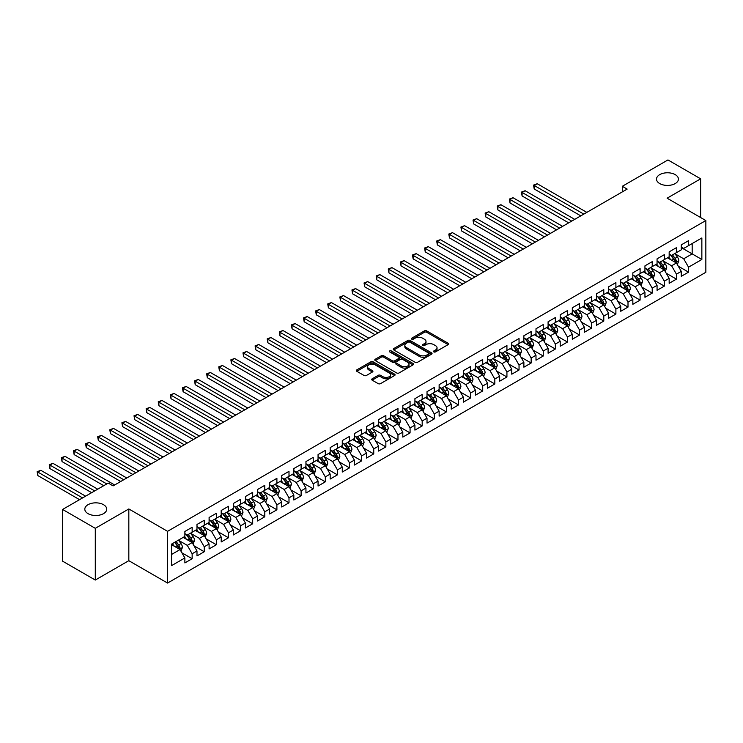 <?xml version="1.0" encoding="UTF-8"?>
<svg xmlns="http://www.w3.org/2000/svg" width="743" height="743" viewBox="0 0 743 743"><rect width="100%" height="100%" fill="white"/><g stroke="black" fill="none" stroke-linecap="round" stroke-linejoin="round"><path stroke-width="1.11" d="M433.838 351.913A1.18 0.678 0 0 0 435.5 351.913L448.131 344.622A1.681 0.966 0 0 0 448.623 343.935A1.681 0.966 0 0 0 448.131 343.247L426.733 330.904A1.681 0.966 0 0 0 424.355 330.904L411.733 338.195A1.18 0.678 0 0 0 411.39 338.669A1.18 0.678 0 0 0 411.733 339.152A1.18 0.678 0 0 0 413.396 339.152L415.031 338.204A5.377 3.102 0 0 1 422.637 338.204L424.42 339.235A5.377 3.102 0 0 1 425.999 341.436A5.377 3.102 0 0 1 424.42 343.628L422.786 344.576A1.18 0.678 0 0 0 422.442 345.049A1.18 0.678 0 0 0 422.786 345.532A1.18 0.678 0 0 0 424.448 345.532L426.083 344.585A5.377 3.102 0 0 1 433.689 344.585L435.472 345.616A5.377 3.102 0 0 1 437.042 347.817A5.377 3.102 0 0 1 435.472 350.009L433.838 350.956A1.18 0.678 0 0 0 433.494 351.43A1.18 0.678 0 0 0 433.838 351.913L433.838 350.956M103.518 504.692A10.959 6.325 0 0 0 91.575 503.327A10.959 6.325 0 0 0 84.813 509.169A10.959 6.325 0 0 0 88.027 513.645A10.959 6.325 0 0 0 99.971 515.01A10.959 6.325 0 0 0 106.732 509.169A10.959 6.325 0 0 0 103.518 504.692M675.22 174.624A10.959 6.325 0 0 0 663.276 173.258A10.959 6.325 0 0 0 656.515 179.1A10.959 6.325 0 0 0 659.719 183.577A10.959 6.325 0 0 0 671.663 184.942A10.959 6.325 0 0 0 678.424 179.1A10.959 6.325 0 0 0 675.22 174.624M372.187 378.791A1.681 0.966 0 0 0 371.695 379.478A1.681 0.966 0 0 0 372.187 380.165L378.187 383.629A1.681 0.966 0 0 0 380.565 383.629L394.589 375.531A1.681 0.966 0 0 0 395.081 374.844A1.681 0.966 0 0 0 394.589 374.156L373.2 361.813A1.681 0.966 0 0 0 370.822 361.813L356.798 369.903A1.681 0.966 0 0 0 356.306 370.59A1.681 0.966 0 0 0 356.798 371.277L364.051 375.466A1.681 0.966 0 0 0 366.429 375.466L372.429 372.002A1.681 0.966 0 0 0 372.921 371.314A1.681 0.966 0 0 0 372.429 370.627L368.834 368.556A4.495 2.591 0 0 1 367.516 366.717A4.495 2.591 0 0 1 370.293 364.321A4.495 2.591 0 0 1 375.187 364.878L389.276 373.014A4.495 2.591 0 0 1 390.586 374.844A4.495 2.591 0 0 1 387.818 377.249A4.495 2.591 0 0 1 382.914 376.682L380.565 375.326A1.681 0.966 0 0 0 378.187 375.326L372.187 378.791L372.187 380.165L378.187 376.729L378.187 375.326M95.29 528.319L95.29 580.051L128.827 560.686L128.827 508.955L95.29 528.319L62.598 509.447L108.246 483.099L113.085 485.894L627.157 189.093L622.309 186.298L622.309 191.889M128.827 508.955L167.565 531.329L705.85 220.55L705.85 272.282L167.565 583.051L167.565 531.329M700.64 217.541L700.64 178.822L667.112 198.186L705.85 220.55M700.64 178.822L667.957 159.949L622.309 186.298M415.151 362.287A1.681 0.966 0 0 0 417.529 362.287L431.553 354.197A1.681 0.966 0 0 0 432.045 353.51A1.681 0.966 0 0 0 431.553 352.823L410.155 340.47A1.681 0.966 0 0 0 407.786 340.47L393.762 348.569A1.681 0.966 0 0 0 393.27 349.256A1.681 0.966 0 0 0 393.762 349.944L415.151 362.287M390.131 352.163A1.18 0.678 0 0 1 391.32 352.331L413.052 364.878L399.047 372.958A1.681 0.966 0 0 1 396.669 372.958L375.28 360.606L375.28 359.24A1.681 0.966 0 0 0 374.788 359.928A1.681 0.966 0 0 0 375.28 360.606M375.28 359.24L381.28 355.776A1.681 0.966 0 0 1 383.657 355.776L392.332 360.782A1.681 0.966 0 0 0 394.709 360.782L398.694 358.479A1.681 0.966 0 0 0 399.186 357.801A1.681 0.966 0 0 0 398.694 357.114L389.657 351.894A1.18 0.678 0 0 1 389.313 351.411A1.18 0.678 0 0 1 390.038 350.789A1.18 0.678 0 0 1 391.32 350.937L413.071 363.494A1.681 0.966 0 0 1 413.563 364.181A1.681 0.966 0 0 1 413.071 364.859L413.071 363.494M681.275 247.605L692.17 253.892L692.17 243.546L701.856 237.955L688.538 245.645L688.538 240.686L681.275 244.874L681.275 249.843L676.427 252.639L676.427 247.67L669.164 251.868L669.164 256.827L664.326 259.623L664.326 254.663L657.063 258.852L657.063 263.821L652.215 266.616L652.215 261.657L644.952 265.845L644.952 270.805L640.104 273.61L640.104 268.641L632.841 272.839L632.841 277.798L628.002 280.594L628.002 275.634L620.739 279.823L620.739 284.792L615.891 287.587L615.891 282.619L608.628 286.817L608.628 291.776L603.79 294.572L603.79 289.612L596.527 293.81L596.527 298.77L591.679 301.565L591.679 296.606L584.416 300.794L584.416 305.763L579.577 308.559L579.577 303.59L572.305 307.788L572.305 312.747L567.466 315.543L567.466 310.583L560.203 314.772L560.203 319.741L555.355 322.536L555.355 317.567L548.093 321.765L548.093 326.725L543.254 329.52L543.254 324.561L535.991 328.759L535.991 333.718L531.143 336.514L531.143 331.554L523.88 335.743L523.88 340.712L519.041 343.507L519.041 338.539L511.769 342.737L511.769 347.696L506.93 350.492L506.93 345.532L499.667 349.73L499.667 354.69L494.819 357.485L494.819 352.526L487.557 356.714L487.557 361.683L482.718 364.479L482.718 359.51L475.455 363.708L475.455 368.667L470.607 371.463L470.607 366.503L463.344 370.692L463.344 375.661L458.505 378.456L458.505 373.488L451.233 377.685L451.233 382.645L446.394 385.441L446.394 380.481L439.132 384.679L439.132 389.638L434.284 392.434L434.284 387.474L427.021 391.663L427.021 396.632L422.182 399.428L422.182 394.459L414.919 398.657L414.919 403.616L410.071 406.412L410.071 401.452L402.808 405.65L402.808 410.61L397.969 413.405L397.969 408.446L390.697 412.634L390.697 417.603L385.858 420.399L385.858 415.43L378.596 419.628L378.596 424.587L373.748 427.383L373.748 422.423L366.485 426.612L366.485 431.581L361.646 434.376L361.646 429.408L354.383 433.606L354.383 438.565L349.535 441.361L349.535 436.401L342.272 440.599L342.272 445.559L337.433 448.354L337.433 443.395L330.171 447.583L330.171 452.552L325.323 455.348L325.323 450.379L318.06 454.577L318.06 459.536L313.221 462.332L313.221 457.372L305.949 461.57L305.949 466.53L301.11 469.325L301.11 464.366L293.847 468.554L293.847 473.523L288.999 476.319L288.999 471.35L281.736 475.548L281.736 480.507L276.898 483.303L276.898 478.343L269.635 482.532L269.635 487.501L264.787 490.296L264.787 485.328L257.524 489.526L257.524 494.485L252.685 497.281L252.685 492.321L245.413 496.519L245.413 501.479L240.574 504.274L240.574 499.315L233.311 503.503L233.311 508.472L228.463 511.268L228.463 506.299L221.2 510.497L221.2 515.456L216.362 518.252L216.362 513.292L209.099 517.481L209.099 522.45L204.251 525.245L204.251 520.286L196.988 524.474L196.988 529.434L192.149 532.239L192.149 527.27L184.877 531.468L184.877 536.427L171.559 544.117L171.559 565.646L184.877 557.956L180.038 549.569L171.559 544.675M701.856 237.955L701.856 259.483L688.538 267.174L683.69 258.787L674.913 253.716M678.303 266.235L688.538 272.142L688.538 267.174M688.538 272.142L681.275 276.331L681.275 271.371L676.427 274.167L671.588 265.78L662.812 260.709M666.202 273.22L676.427 279.127L676.427 274.167M676.427 279.127L669.164 283.324L669.164 278.356L664.326 281.151L659.478 272.765L650.701 267.703M654.091 280.213L664.326 286.12L664.326 281.151M664.326 286.12L657.063 290.309L657.063 285.349L652.215 288.145L647.376 279.758L638.599 274.687M641.989 287.197L652.215 293.104L652.215 288.145M652.215 293.104L644.952 297.302L644.952 292.343L640.104 295.138L635.265 286.742L626.488 281.681M629.878 294.191L640.104 300.098L640.104 295.138M640.104 300.098L632.841 304.296L632.841 299.327L628.002 302.122L623.154 293.736L614.377 288.665M617.767 301.184L628.002 307.091L628.002 302.122M628.002 307.091L620.739 311.28L620.739 306.32L615.891 309.116L611.052 300.729L602.276 295.658M605.666 308.169L615.891 314.075L615.891 309.116M615.891 314.075L608.628 318.273L608.628 313.305L603.79 316.1L598.942 307.713L590.165 302.652M593.555 315.162L603.79 321.069L603.79 316.1M603.79 321.069L596.527 325.258L596.527 320.298L591.679 323.094L586.84 314.707L578.063 309.636M581.453 322.156L591.679 328.053L591.679 323.094M591.679 328.053L584.416 332.251L584.416 327.291L579.577 330.087L574.729 321.7L565.952 316.629M569.342 329.14L579.577 335.047L579.577 330.087M579.577 335.047L572.305 339.245L572.305 334.276L567.466 337.071L562.627 328.685L553.841 323.623M557.231 336.133L567.466 342.04L567.466 337.071M567.466 342.04L560.203 346.229L560.203 341.269L555.355 344.065L550.517 335.678L541.74 330.607M545.13 343.117L555.355 349.024L555.355 344.065M555.355 349.024L548.093 353.222L548.093 348.263L543.254 351.058L538.406 342.662L529.629 337.601M533.019 350.111L543.254 356.018L543.254 351.058M543.254 356.018L535.991 360.216L535.991 355.247L531.143 358.042L526.304 349.656L517.527 344.585M520.917 357.104L531.143 363.011L531.143 358.042M531.143 363.011L523.88 367.2L523.88 362.24L519.041 365.036L514.193 356.649L505.416 351.578M508.806 364.089L519.041 369.995L519.041 365.036M519.041 369.995L511.769 374.193L511.769 369.225L506.93 372.02L502.092 363.633L493.306 358.572M496.695 371.082L506.93 376.989L506.93 372.02M506.93 376.989L499.667 381.178L499.667 376.218L494.819 379.014L489.981 370.627L481.204 365.556M484.594 378.066L494.819 383.973L494.819 379.014M494.819 383.973L487.557 388.171L487.557 383.212L482.718 386.007L477.87 377.62L469.093 372.549M472.483 385.06L482.718 390.967L482.718 386.007M482.718 390.967L475.455 395.165L475.455 390.196L470.607 392.991L465.768 384.605L456.991 379.543M460.381 392.053L470.607 397.96L470.607 392.991M470.607 397.96L463.344 402.149L463.344 397.189L458.505 399.985L453.657 391.598L444.881 386.527M448.27 399.037L458.505 404.944L458.505 399.985M458.505 404.944L451.233 409.142L451.233 404.183L446.394 406.978L441.556 398.582L432.77 393.521M436.16 406.031L446.394 411.938L446.394 406.978M446.394 411.938L439.132 416.136L439.132 411.167L434.284 413.962L429.445 405.576L420.668 400.505M424.058 413.024L434.284 418.931L434.284 413.962M434.284 418.931L427.021 423.12L427.021 418.16L422.182 420.956L417.334 412.569L408.557 407.498M411.947 420.009L422.182 425.915L422.182 420.956M422.182 425.915L414.919 430.113L414.919 425.145L410.071 427.94L405.232 419.554L396.456 414.492M399.845 427.002L410.071 432.909L410.071 427.94M410.071 432.909L402.808 437.098L402.808 432.138L397.969 434.934L393.121 426.547L384.345 421.476M387.735 433.986L397.969 439.893L397.969 434.934M397.969 439.893L390.697 444.091L390.697 439.132L385.858 441.927L381.02 433.541L372.243 428.47M375.633 440.98L385.858 446.887L385.858 441.927M385.858 446.887L378.596 451.085L378.596 446.116L373.748 448.911L368.909 440.525L360.132 435.454M363.522 447.973L373.748 453.88L373.748 448.911M373.748 453.88L366.485 458.069L366.485 453.109L361.646 455.905L356.798 447.518L348.021 442.447M351.411 454.957L361.646 460.864L361.646 455.905M361.646 460.864L354.383 465.062L354.383 460.103L349.535 462.898L344.696 454.502L335.92 449.441M339.31 461.951L349.535 467.858L349.535 462.898M349.535 467.858L342.272 472.046L342.272 467.087L337.433 469.882L332.585 461.496L323.809 456.425M327.199 468.944L337.433 474.851L337.433 469.882M337.433 474.851L330.171 479.04L330.171 474.08L325.323 476.876L320.484 468.489L311.707 463.418M315.097 475.929L325.323 481.835L325.323 476.876M325.323 481.835L318.06 486.033L318.06 481.065L313.221 483.86L308.373 475.474L299.596 470.412M302.986 482.922L313.221 488.829L313.221 483.86M313.221 488.829L305.949 493.018L305.949 488.058L301.11 490.854L296.262 482.467L287.485 477.396M290.875 489.906L301.11 495.813L301.11 490.854M301.11 495.813L293.847 500.011L293.847 495.052L288.999 497.847L284.16 489.461L275.384 484.39M278.774 496.9L288.999 502.807L288.999 497.847M288.999 502.807L281.736 507.005L281.736 502.036L276.898 504.831L272.049 496.445L263.273 491.374M266.663 503.893L276.898 509.8L276.898 504.831M276.898 509.8L269.635 513.989L269.635 509.029L264.787 511.825L259.948 503.438L251.171 498.367M254.561 510.878L264.787 516.784L264.787 511.825M264.787 516.784L257.524 520.982L257.524 516.014L252.685 518.818L247.837 510.422L239.06 505.361M242.45 517.871L252.685 523.778L252.685 518.818M252.685 523.778L245.413 527.967L245.413 523.007L240.574 525.803L235.735 517.416L226.949 512.345M230.339 524.864L240.574 530.771L240.574 525.803M240.574 530.771L233.311 534.96L233.311 530L228.463 532.796L223.624 524.409L214.848 519.338M218.238 531.849L228.463 537.756L228.463 532.796M228.463 537.756L221.2 541.953L221.2 536.985L216.362 539.78L211.514 531.394L202.737 526.332M206.127 538.842L216.362 544.749L216.362 539.78M216.362 544.749L209.099 548.938L209.099 543.978L204.251 546.774L199.412 538.387L190.635 533.316M194.025 545.826L204.251 551.733L204.251 546.774M204.251 551.733L196.988 555.931L196.988 550.972L192.149 553.767L187.301 545.371L178.524 540.31M181.914 552.82L192.149 558.727L192.149 553.767M192.149 558.727L184.877 562.925L184.877 557.956M184.877 533.632L187.301 535.034L192.149 532.239M171.559 554.464L180.038 549.569M196.988 526.638L199.412 528.041L204.251 525.245M187.301 545.371L192.149 542.576L183.187 537.403M196.988 550.972L192.149 542.576M209.099 519.654L211.514 521.047L216.362 518.252M199.412 538.387L204.251 535.592L195.288 530.418M209.099 543.978L204.251 535.592M221.2 512.661L223.624 514.063L228.463 511.268M211.514 531.394L216.362 528.598L207.399 523.425M221.2 536.985L216.362 528.598M233.311 505.677L235.735 507.07L240.574 504.274M223.624 524.409L228.463 521.614L219.51 516.441M233.311 530L228.463 521.614M245.413 498.683L247.837 500.076L252.685 497.281M235.735 517.416L240.574 514.62L231.612 509.447M245.413 523.007L240.574 514.62M257.524 491.69L259.948 493.092L264.787 490.296M247.837 510.422L252.685 507.627L243.723 502.454M257.524 516.014L252.685 507.627M269.635 484.705L272.049 486.098L276.898 483.303M259.948 503.438L264.787 500.643L255.824 495.47M269.635 509.029L264.787 500.643M281.736 477.712L284.16 479.114L288.999 476.319M272.049 496.445L276.898 493.649L267.935 488.476M281.736 502.036L276.898 493.649M293.847 470.718L296.262 472.121L301.11 469.325M284.16 489.461L288.999 486.656L280.046 481.492M293.847 495.052L288.999 486.656M305.949 463.734L308.373 465.127L313.221 462.332M296.262 482.467L301.11 479.672L292.148 474.498M305.949 488.058L301.11 479.672M318.06 456.741L320.484 458.143L325.323 455.348M308.373 475.474L313.221 472.678L304.259 467.505M318.06 481.065L313.221 472.678M330.171 449.756L332.585 451.15L337.433 448.354M320.484 468.489L325.323 465.694L316.36 460.521M330.171 474.08L325.323 465.694M342.272 442.763L344.696 444.156L349.535 441.361M332.585 461.496L337.433 458.7L328.471 453.527M342.272 467.087L337.433 458.7M354.383 435.769L356.798 437.172L361.646 434.376M344.696 454.502L349.535 451.707L340.582 446.534M354.383 460.103L349.535 451.707M366.485 428.785L368.909 430.178L373.748 427.383M356.798 447.518L361.646 444.723L352.684 439.55M366.485 453.109L361.646 444.723M378.596 421.792L381.02 423.194L385.858 420.399M368.909 440.525L373.748 437.729L364.794 432.556M378.596 446.116L373.748 437.729M390.697 414.798L393.121 416.201L397.969 413.405M381.02 433.541L385.858 430.736L376.896 425.572M390.697 439.132L385.858 430.736M402.808 407.814L405.232 409.207L410.071 406.412M393.121 426.547L397.969 423.751L389.007 418.578M402.808 432.138L397.969 423.751M414.919 400.821L417.334 402.223L422.182 399.428M405.232 419.554L410.071 416.758L401.118 411.585M414.919 425.145L410.071 416.758M427.021 393.836L429.445 395.23L434.284 392.434M417.334 412.569L422.182 409.774L413.219 404.601M427.021 418.16L422.182 409.774M439.132 386.843L441.556 388.245L446.394 385.441M429.445 405.576L434.284 402.78L425.33 397.607M439.132 411.167L434.284 402.78M451.233 379.849L453.657 381.252L458.505 378.456M441.556 398.582L446.394 395.787L437.432 390.614M451.233 404.183L446.394 395.787M463.344 372.865L465.768 374.258L470.607 371.463M453.657 391.598L458.505 388.803L449.543 383.629M463.344 397.189L458.505 388.803M475.455 365.872L477.87 367.274L482.718 364.479M465.768 384.605L470.607 381.809L461.654 376.636M475.455 390.196L470.607 381.809M487.557 358.888L489.981 360.281L494.819 357.485M477.87 377.62L482.718 374.825L473.755 369.652M487.557 383.212L482.718 374.825M499.667 351.894L502.092 353.287L506.93 350.492M489.981 370.627L494.819 367.831L485.866 362.658M499.667 376.218L494.819 367.831M511.769 344.901L514.193 346.303L519.041 343.507M502.092 363.633L506.93 360.838L497.968 355.665M511.769 369.225L506.93 360.838M523.88 337.916L526.304 339.31L531.143 336.514M514.193 356.649L519.041 353.854L510.079 348.681M523.88 362.24L519.041 353.854M535.991 330.923L538.406 332.325L543.254 329.52M526.304 349.656L531.143 346.86L522.18 341.687M535.991 355.247L531.143 346.86M548.093 323.929L550.517 325.332L555.355 322.536M538.406 342.662L543.254 339.867L534.291 334.694M548.093 348.263L543.254 339.867M560.203 316.945L562.627 318.338L567.466 315.543M550.517 335.678L555.355 332.883L546.402 327.709M560.203 341.269L555.355 332.883M572.305 309.952L574.729 311.354L579.577 308.559M562.627 328.685L567.466 325.889L558.504 320.716M572.305 334.276L567.466 325.889M584.416 302.968L586.84 304.361L591.679 301.565M574.729 321.7L579.577 318.905L570.615 313.732M584.416 327.291L579.577 318.905M596.527 295.974L598.942 297.367L603.79 294.572M586.84 314.707L591.679 311.911L582.716 306.738M596.527 320.298L591.679 311.911M608.628 288.981L611.052 290.383L615.891 287.587M598.942 307.713L603.79 304.918L594.827 299.745M608.628 313.305L603.79 304.918M620.739 281.996L623.154 283.389L628.002 280.594M611.052 300.729L615.891 297.934L606.938 292.761M620.739 306.32L615.891 297.934M632.841 275.003L635.265 276.405L640.104 273.61M623.154 293.736L628.002 290.94L619.04 285.767M632.841 299.327L628.002 290.94M644.952 268.009L647.376 269.412L652.215 266.616M635.265 286.742L640.104 283.947L631.151 278.774M644.952 292.343L640.104 283.947M657.063 261.025L659.478 262.418L664.326 259.623M647.376 279.758L652.215 276.963L643.252 271.789M657.063 285.349L652.215 276.963M669.164 254.032L671.588 255.434L676.427 252.639M659.478 272.765L664.326 269.969L655.363 264.796M669.164 278.356L664.326 269.969M681.275 247.047L683.69 248.441L688.538 245.645M671.588 265.78L676.427 262.985L667.474 257.812M681.275 271.371L676.427 262.985M62.598 509.447L62.598 561.169L95.29 580.051M128.827 560.686L167.565 583.051M683.69 258.787L692.17 253.892L701.856 259.483M434.311 352.08L435.472 351.411A5.377 3.102 0 0 0 437.042 349.21L437.042 347.817M425.999 341.436L425.999 342.829A5.377 3.102 0 0 1 424.42 345.031L423.259 345.699M448.103 344.641L426.733 332.297A1.681 0.966 0 0 0 424.355 332.297L412.207 339.319M431.525 354.207L410.155 341.873A1.681 0.966 0 0 0 407.786 341.873L393.781 349.953M428.581 353.993A1.18 0.678 0 0 0 428.925 353.51A1.18 0.678 0 0 0 428.581 353.027L409.802 342.189A1.18 0.678 0 0 0 408.139 342.189L406.412 343.182A5.377 3.102 0 0 0 404.842 345.374A5.377 3.102 0 0 0 406.412 347.575L419.247 354.987A5.377 3.102 0 0 0 426.853 354.987L428.581 353.993L428.581 355.386A1.18 0.678 0 0 0 428.925 354.903L428.925 353.51M404.842 345.374L404.842 346.777A5.377 3.102 0 0 0 406.412 348.969L406.412 347.575M428.581 355.386L426.853 356.38A5.377 3.102 0 0 1 419.247 356.38L406.412 348.969M375.299 360.624L381.28 357.169L381.28 355.776M399.186 357.801L399.186 359.194A1.681 0.966 0 0 1 398.694 359.881L394.709 362.175A1.681 0.966 0 0 1 392.332 362.175L383.657 357.169A1.681 0.966 0 0 0 381.28 357.169M401.331 365.974A4.495 2.591 0 0 0 406.235 366.54A4.495 2.591 0 0 0 409.012 364.144A4.495 2.591 0 0 0 407.693 362.305L402.734 359.445A1.681 0.966 0 0 0 400.356 359.445L396.372 361.739A1.681 0.966 0 0 0 395.88 362.426A1.681 0.966 0 0 0 396.372 363.113L401.331 365.974L401.331 367.376A4.495 2.591 0 0 0 406.235 367.943A4.495 2.591 0 0 0 409.012 365.537L409.012 364.144M395.88 362.426L395.88 363.829A1.681 0.966 0 0 0 396.372 364.516L396.372 363.113M401.331 367.376L396.372 364.516M390.586 374.844L390.586 376.246A4.495 2.591 0 0 1 387.818 378.642A4.495 2.591 0 0 1 382.914 378.076L380.565 376.729A1.681 0.966 0 0 0 378.187 376.729M367.516 366.717L367.516 368.11A4.495 2.591 0 0 0 368.834 369.949L368.834 368.556M372.401 372.011L368.834 369.949M394.589 374.156L394.589 375.531L373.2 363.206A1.681 0.966 0 0 0 370.822 363.206L356.826 371.296M677.328 264.536L678.823 260.867A4.542 2.619 -120 0 0 677.375 257.004L674.802 253.577M670.706 259.678L668.756 257.069M586.84 212.377L537.235 183.735L534.208 185.481L534.208 188.982L580.785 215.869M670.242 254.654L673.622 259.177A4.542 2.619 60 0 1 674.923 261.898L676.381 261.062A4.542 2.619 -120 0 0 675.081 258.332L672.508 254.905M671.04 255.118L674.217 259.353A2.313 1.337 60 0 1 674.635 260.059L676.381 261.062M534.208 188.982L533.539 185.1L583.812 214.123M533.539 185.1L537.235 183.735M665.217 271.52L666.722 267.861A4.542 2.619 -120 0 0 665.273 263.997L662.7 260.561M658.604 266.663L656.645 264.053M574.729 219.361L525.125 190.728L522.097 192.474L522.097 195.966L568.674 222.854M658.131 261.647L661.521 266.161A4.542 2.619 60 0 1 662.821 268.892L664.27 268.056A4.542 2.619 -120 0 0 662.97 265.325L660.397 261.889M658.93 262.103L662.106 266.347A2.313 1.337 60 0 1 662.524 267.043L664.27 268.056M522.097 195.966L521.437 192.084L571.701 221.108M521.437 192.084L525.125 190.728M653.116 278.514L654.611 274.845A4.542 2.619 -120 0 0 653.162 270.981L650.589 267.554M646.494 273.656L644.543 271.046M562.618 226.355L513.023 197.712L509.995 199.458L509.995 202.96L556.572 229.847M646.029 268.632L649.41 273.155A4.542 2.619 60 0 1 650.71 275.885L652.159 275.04A4.542 2.619 -120 0 0 650.868 272.309L648.295 268.882M646.828 269.096L650.004 273.331A2.313 1.337 60 0 1 650.422 274.037L652.159 275.04M509.995 202.96L509.326 199.078L559.6 228.101M509.326 199.078L513.023 197.712M641.005 285.507L642.509 281.838A4.542 2.619 -120 0 0 641.06 277.975L638.488 274.538M634.383 280.65L632.432 278.04M550.517 233.339L500.912 204.706L497.884 206.452L497.884 209.944L544.461 236.841M633.918 275.625L637.308 280.139A4.542 2.619 60 0 1 638.599 282.869L640.057 282.034A4.542 2.619 -120 0 0 638.757 279.303L636.184 275.867M634.717 276.08L637.893 280.325A2.313 1.337 60 0 1 638.311 281.03L640.057 282.034M497.884 209.944L497.225 206.071L547.489 235.094M497.225 206.071L500.912 204.706M628.894 292.491L630.398 288.832A4.542 2.619 -120 0 0 628.95 284.968L626.377 281.532M622.281 287.634L620.321 285.024M538.406 240.333L488.81 211.699L485.783 213.445L485.783 216.937L532.35 243.825M621.807 282.609L625.197 287.132A4.542 2.619 60 0 1 626.498 289.863L627.946 289.027A4.542 2.619 -120 0 0 626.646 286.296L624.074 282.86M622.606 283.074L625.782 287.318A2.313 1.337 60 0 1 626.21 288.015L627.946 289.027M485.783 216.937L485.114 213.055L535.378 242.079M485.114 213.055L488.81 211.699M616.792 299.485L618.287 295.816A4.542 2.619 -120 0 0 616.839 291.953L614.275 288.525M610.17 294.627L608.22 292.018M526.304 247.326L476.7 218.683L473.672 220.43L473.672 223.931L520.249 250.818M609.706 289.603L613.086 294.126A4.542 2.619 60 0 1 614.387 296.847L615.845 296.011A4.542 2.619 -120 0 0 614.545 293.281L611.972 289.854M610.505 290.067L613.681 294.302A2.313 1.337 60 0 1 614.099 295.008L615.845 296.011M473.672 223.931L473.003 220.049L523.276 249.072M473.003 220.049L476.7 218.683M604.681 306.469L606.186 302.81A4.542 2.619 -120 0 0 604.737 298.946L602.164 295.51M598.069 301.621L596.109 299.011M514.193 254.31L464.589 225.677L461.561 227.423L461.561 230.915L508.138 257.812M597.595 296.596L600.985 301.11A4.542 2.619 60 0 1 602.285 303.841L603.734 303.005A4.542 2.619 -120 0 0 602.434 300.274L599.861 296.838M598.394 297.051L601.57 301.296A2.313 1.337 60 0 1 601.988 301.992L603.734 303.005M461.561 230.915L460.901 227.042L511.165 256.056M460.901 227.042L464.589 225.677M592.58 313.462L594.075 309.803A4.542 2.619 -120 0 0 592.626 305.94L590.053 302.503M585.958 308.605L584.007 305.995M502.082 261.304L452.487 232.661L449.459 234.416L449.459 237.909L496.036 264.796M585.493 303.581L588.874 308.104A4.542 2.619 60 0 1 590.174 310.834L591.623 309.989A4.542 2.619 -120 0 0 590.332 307.268L587.759 303.831M586.292 304.045L589.468 308.289A2.313 1.337 60 0 1 589.886 308.986L591.623 309.989M449.459 237.909L448.791 234.026L499.064 263.05M448.791 234.026L452.487 232.661M580.469 320.456L581.973 316.787A4.542 2.619 -120 0 0 580.524 312.924L577.952 309.497M573.847 315.599L571.896 312.989M489.981 268.297L440.376 239.655L437.348 241.401L437.348 244.902L483.925 271.789M573.382 310.574L576.772 315.097A4.542 2.619 60 0 1 578.063 317.818L579.521 316.982A4.542 2.619 -120 0 0 578.221 314.252L575.649 310.825M574.181 311.038L577.357 315.273A2.313 1.337 60 0 1 577.775 315.979L579.521 316.982M437.348 244.902L436.689 241.02L486.953 270.043M436.689 241.02L440.376 239.655M568.358 327.44L569.862 323.781A4.542 2.619 -120 0 0 568.414 319.917L565.841 316.481M561.745 322.583L559.785 319.973M477.87 275.281L428.274 246.648L425.247 248.394L425.247 251.886L471.824 278.774M561.271 317.567L564.661 322.081A4.542 2.619 60 0 1 565.962 324.812L567.411 323.976A4.542 2.619 -120 0 0 566.11 321.245L563.538 317.809M562.07 318.023L565.247 322.267A2.313 1.337 60 0 1 565.674 322.964L567.411 323.976M425.247 251.886L424.578 248.004L474.842 277.028M424.578 248.004L428.274 246.648M556.256 334.434L557.752 330.765A4.542 2.619 -120 0 0 556.312 326.901L553.739 323.474M549.634 329.576L547.684 326.966M465.768 282.275L416.164 253.632L413.136 255.378L413.136 258.88L459.713 285.767M549.17 324.552L552.551 329.075A4.542 2.619 60 0 1 553.851 331.805L555.309 330.96A4.542 2.619 -120 0 0 554.009 328.23L551.436 324.802M549.969 325.016L553.145 329.251A2.313 1.337 60 0 1 553.563 329.957L555.309 330.96M413.136 258.88L412.467 254.998L462.74 284.021M412.467 254.998L416.164 253.632M544.145 341.418L545.65 337.759A4.542 2.619 -120 0 0 544.201 333.895L541.628 330.459M537.533 336.57L535.573 333.96M453.657 289.259L404.053 260.626L401.025 262.372L401.025 265.864L447.602 292.761M537.059 331.545L540.449 336.059A4.542 2.619 60 0 1 541.749 338.789L543.198 337.954A4.542 2.619 -120 0 0 541.898 335.223L539.325 331.787M537.858 332L541.034 336.245A2.313 1.337 60 0 1 541.452 336.95L543.198 337.954M401.025 265.864L400.366 261.991L450.629 291.015M400.366 261.991L404.053 260.626M532.044 348.411L533.539 344.752A4.542 2.619 -120 0 0 532.09 340.888L529.518 337.452M525.422 343.554L523.471 340.944M441.556 296.253L391.951 267.619L388.923 269.365L388.923 272.857L435.5 299.745M524.957 338.529L528.338 343.052A4.542 2.619 60 0 1 529.638 345.783L531.087 344.947A4.542 2.619 -120 0 0 529.796 342.217L527.224 338.78M525.756 338.994L528.932 343.238A2.313 1.337 60 0 1 529.35 343.935L531.087 344.947M388.923 272.857L388.255 268.975L438.528 297.999M388.255 268.975L391.951 267.619M519.933 355.405L521.437 351.736A4.542 2.619 -120 0 0 519.989 347.873L517.416 344.446M513.32 350.547L511.36 347.938M429.445 303.246L379.84 274.604L376.812 276.35L376.812 279.851L423.389 306.738M512.846 345.523L516.236 350.046A4.542 2.619 60 0 1 517.527 352.767L518.985 351.931A4.542 2.619 -120 0 0 517.685 349.201L515.113 345.774M513.645 345.987L516.822 350.222A2.313 1.337 60 0 1 517.239 350.928L518.985 351.931M376.812 279.851L376.153 275.969L426.417 304.992M376.153 275.969L379.84 274.604M507.822 362.389L509.326 358.73A4.542 2.619 -120 0 0 507.878 354.866L505.305 351.43M501.209 357.541L499.25 354.931M417.334 310.23L367.739 281.597L364.711 283.343L364.711 286.835L411.288 313.732M500.745 352.516L504.125 357.03A4.542 2.619 60 0 1 505.426 359.761L506.875 358.925A4.542 2.619 -120 0 0 505.574 356.194L503.011 352.758M501.534 352.971L504.711 357.216A2.313 1.337 60 0 1 505.138 357.912L506.875 358.925M364.711 286.835L364.042 282.962L414.306 311.976M364.042 282.962L367.739 281.597M495.72 369.382L497.216 365.723A4.542 2.619 -120 0 0 495.776 361.86L493.203 358.423M489.098 364.525L487.148 361.915M405.232 317.224L355.628 288.581L352.6 290.337L352.6 293.829L399.177 320.716M488.634 359.501L492.015 364.024A4.542 2.619 60 0 1 493.315 366.754L494.773 365.909A4.542 2.619 -120 0 0 493.473 363.188L490.9 359.751M489.433 359.965L492.609 364.209A2.313 1.337 60 0 1 493.027 364.906L494.773 365.909M352.6 293.829L351.931 289.946L402.204 318.97M351.931 289.946L355.628 288.581M483.609 376.376L485.114 372.707A4.542 2.619 -120 0 0 483.665 368.844L481.092 365.417M476.997 371.519L475.037 368.909M393.121 324.217L343.517 295.575L340.498 297.321L340.498 300.822L387.066 327.709M476.523 366.494L479.913 371.008A4.542 2.619 60 0 1 481.213 373.738L482.662 372.902A4.542 2.619 -120 0 0 481.362 370.172L478.789 366.745M477.322 366.958L480.498 371.194A2.313 1.337 60 0 1 480.925 371.899L482.662 372.902M340.498 300.822L339.83 296.94L390.094 325.963M339.83 296.94L343.517 295.575M471.508 383.36L473.003 379.701A4.542 2.619 -120 0 0 471.554 375.837L468.982 372.401M464.886 378.503L462.935 375.893M381.02 331.202L331.415 302.568L328.387 304.314L328.387 307.806L374.964 334.694M464.421 373.488L467.802 378.001A4.542 2.619 60 0 1 469.102 380.732L470.56 379.896A4.542 2.619 -120 0 0 469.26 377.165L466.688 373.729M465.22 373.943L468.396 378.187A2.313 1.337 60 0 1 468.814 378.884L470.56 379.896M328.387 307.806L327.719 303.924L377.992 332.948M327.719 303.924L331.415 302.568M459.397 390.354L460.901 386.685A4.542 2.619 -120 0 0 459.453 382.821L456.88 379.394M452.784 385.496L450.825 382.886M368.909 338.195L319.304 309.552L316.277 311.298L316.277 314.8L362.853 341.687M452.311 380.472L455.7 384.995A4.542 2.619 60 0 1 456.991 387.725L458.45 386.88A4.542 2.619 -120 0 0 457.149 384.15L454.577 380.722M453.109 380.936L456.286 385.171A2.313 1.337 60 0 1 456.704 385.877L458.45 386.88M316.277 314.8L315.617 310.918L365.881 339.941M315.617 310.918L319.304 309.552M447.286 397.338L448.791 393.679A4.542 2.619 -120 0 0 447.342 389.815L444.769 386.379M440.673 392.49L438.714 389.88M356.798 345.179L307.203 316.546L304.175 318.292L304.175 321.784L350.752 348.681M440.209 387.465L443.59 391.979A4.542 2.619 60 0 1 444.89 394.709L446.339 393.874A4.542 2.619 -120 0 0 445.038 391.143L442.475 387.707M440.998 387.92L444.184 392.165A2.313 1.337 60 0 1 444.602 392.871L446.339 393.874M304.175 321.784L303.506 317.911L353.77 346.935M303.506 317.911L307.203 316.546M435.184 404.331L436.68 400.672A4.542 2.619 -120 0 0 435.24 396.808L432.667 393.372M428.562 399.474L426.612 396.864M344.696 352.173L295.092 323.539L292.064 325.285L292.064 328.777L338.641 355.665M428.098 394.449L431.479 398.972A4.542 2.619 60 0 1 432.779 401.703L434.237 400.867A4.542 2.619 -120 0 0 432.937 398.137L430.364 394.7M428.897 394.914L432.073 399.158A2.313 1.337 60 0 1 432.491 399.855L434.237 400.867M292.064 328.777L291.395 324.895L341.669 353.919M291.395 324.895L295.092 323.539M423.073 411.325L424.578 407.656A4.542 2.619 -120 0 0 423.129 403.793L420.557 400.366M416.461 406.467L414.501 403.858M332.585 359.166L282.981 330.524L279.962 332.27L279.962 335.771L326.53 362.658M415.987 401.443L419.377 405.966A4.542 2.619 60 0 1 420.677 408.687L422.126 407.851A4.542 2.619 -120 0 0 420.826 405.121L418.253 401.694M416.786 401.907L419.962 406.142A2.313 1.337 60 0 1 420.389 406.848L422.126 407.851M279.962 335.771L279.294 331.889L329.558 360.912M279.294 331.889L282.981 330.524M410.972 418.309L412.467 414.65A4.542 2.619 -120 0 0 411.018 410.786L408.446 407.35M404.35 413.461L402.4 410.851M320.484 366.15L270.879 337.517L267.851 339.263L267.851 342.755L314.428 369.652M403.886 408.436L407.266 412.95A4.542 2.619 60 0 1 408.566 415.681L410.025 414.845A4.542 2.619 -120 0 0 408.724 412.114L406.152 408.678M404.684 408.891L407.861 413.136A2.313 1.337 60 0 1 408.279 413.832L410.025 414.845M267.851 342.755L267.183 338.882L317.456 367.896M267.183 338.882L270.879 337.517M398.861 425.302L400.366 421.643A4.542 2.619 -120 0 0 398.917 417.78L396.344 414.343M392.248 420.445L390.289 417.835M308.373 373.144L258.768 344.501L255.741 346.257L255.741 349.749L302.317 376.636M391.775 415.421L395.165 419.944A4.542 2.619 60 0 1 396.465 422.674L397.914 421.829A4.542 2.619 -120 0 0 396.613 419.108L394.041 415.671M392.573 415.885L395.75 420.12A2.313 1.337 60 0 1 396.168 420.826L397.914 421.829M255.741 349.749L255.081 345.866L305.345 374.89M255.081 345.866L258.768 344.501M386.759 432.296L388.255 428.627A4.542 2.619 -120 0 0 386.806 424.764L384.233 421.327M380.137 427.439L378.178 424.829M296.262 380.128L246.667 351.495L243.639 353.241L243.639 356.733L290.216 383.629M379.673 422.414L383.054 426.928A4.542 2.619 60 0 1 384.354 429.658L385.803 428.822A4.542 2.619 -120 0 0 384.512 426.092L381.939 422.656M380.472 422.878L383.648 427.114A2.313 1.337 60 0 1 384.066 427.819L385.803 428.822M243.639 356.733L242.97 352.86L293.244 381.883M242.97 352.86L246.667 351.495M374.648 439.28L376.153 435.621A4.542 2.619 -120 0 0 374.704 431.757L372.132 428.321M368.026 434.423L366.076 431.813M284.16 387.122L234.556 358.488L231.528 360.234L231.528 363.726L278.105 390.614M367.562 429.408L370.952 433.921A4.542 2.619 60 0 1 372.243 436.652L373.701 435.816A4.542 2.619 -120 0 0 372.401 433.085L369.828 429.649M368.361 429.863L371.537 434.107A2.313 1.337 60 0 1 371.955 434.804L373.701 435.816M231.528 363.726L230.859 359.844L281.133 388.868M230.859 359.844L234.556 358.488M362.538 446.274L364.042 442.605A4.542 2.619 -120 0 0 362.593 438.741L360.021 435.314M355.925 441.416L353.965 438.807M272.049 394.115L222.445 365.472L219.426 367.218L219.426 370.72L265.994 397.607M355.451 436.392L358.841 440.915A4.542 2.619 60 0 1 360.141 443.645L361.59 442.8A4.542 2.619 -120 0 0 360.29 440.07L357.717 436.643M356.25 436.856L359.426 441.091A2.313 1.337 60 0 1 359.853 441.797L361.59 442.8M219.426 370.72L218.758 366.838L269.022 395.861M218.758 366.838L222.445 365.472M350.436 453.258L351.931 449.599A4.542 2.619 -120 0 0 350.482 445.735L347.919 442.299M343.814 448.41L341.864 445.8M259.948 401.099L210.343 372.466L207.316 374.212L207.316 377.704L253.892 404.601M343.35 443.385L346.73 447.899A4.542 2.619 60 0 1 348.03 450.629L349.489 449.794A4.542 2.619 -120 0 0 348.188 447.063L345.616 443.627M344.148 443.84L347.325 448.085A2.313 1.337 60 0 1 347.743 448.791L349.489 449.794M207.316 377.704L206.647 373.831L256.92 402.845M206.647 373.831L210.343 372.466M338.325 460.251L339.83 456.592A4.542 2.619 -120 0 0 338.381 452.728L335.808 449.292M331.712 455.394L329.753 452.784M247.837 408.093L198.232 379.459L195.205 381.205L195.205 384.698L241.781 411.585M331.239 450.369L334.629 454.892A4.542 2.619 60 0 1 335.929 457.623L337.378 456.778A4.542 2.619 -120 0 0 336.077 454.057L333.505 450.62M332.037 450.834L335.214 455.078A2.313 1.337 60 0 1 335.632 455.775L337.378 456.778M195.205 384.698L194.545 380.815L244.809 409.839M194.545 380.815L198.232 379.459M326.223 467.245L327.719 463.576A4.542 2.619 -120 0 0 326.27 459.713L323.697 456.286M319.601 462.387L317.651 459.778M235.726 415.086L186.131 386.444L183.103 388.19L183.103 391.691L229.68 418.578M319.137 457.363L322.518 461.886A4.542 2.619 60 0 1 323.818 464.607L325.267 463.771A4.542 2.619 -120 0 0 323.976 461.041L321.403 457.614M319.936 457.827L323.112 462.062A2.313 1.337 60 0 1 323.53 462.768L325.267 463.771M183.103 391.691L182.434 387.809L232.708 416.832M182.434 387.809L186.131 386.444M314.113 474.229L315.617 470.57A4.542 2.619 -120 0 0 314.168 466.706L311.596 463.27M307.491 469.381L305.54 466.771M223.624 422.07L174.02 393.437L170.992 395.183L170.992 398.675L217.569 425.572M307.026 464.356L310.416 468.87A4.542 2.619 60 0 1 311.707 471.601L313.165 470.765A4.542 2.619 -120 0 0 311.865 468.034L309.292 464.598M307.825 464.812L311.001 469.056A2.313 1.337 60 0 1 311.419 469.752L313.165 470.765M170.992 398.675L170.333 394.802L220.597 423.816M170.333 394.802L174.02 393.437M302.002 481.223L303.506 477.563A4.542 2.619 -120 0 0 302.057 473.7L299.485 470.263M295.389 476.365L293.429 473.755M211.514 429.064L161.918 400.421L158.891 402.177L158.891 405.669L205.458 432.556M294.915 471.341L298.305 475.864A4.542 2.619 60 0 1 299.605 478.594L301.054 477.749A4.542 2.619 -120 0 0 299.754 475.028L297.181 471.591M295.714 471.805L298.89 476.04A2.313 1.337 60 0 1 299.318 476.746L301.054 477.749M158.891 405.669L158.222 401.787L208.486 430.81M158.222 401.787L161.918 400.421M289.9 488.216L291.395 484.547A4.542 2.619 -120 0 0 289.946 480.684L287.383 477.247M283.278 483.359L281.328 480.749M199.412 436.048L149.807 407.415L146.78 409.161L146.78 412.653L193.356 439.55M282.814 478.334L286.194 482.848A4.542 2.619 60 0 1 287.495 485.578L288.953 484.742A4.542 2.619 -120 0 0 287.652 482.012L285.08 478.576M283.612 478.789L286.789 483.034A2.313 1.337 60 0 1 287.207 483.739L288.953 484.742M146.78 412.653L146.111 408.78L196.384 437.803M146.111 408.78L149.807 407.415M277.789 495.2L279.294 491.541A4.542 2.619 -120 0 0 277.845 487.677L275.272 484.241M271.176 490.343L269.217 487.733M187.301 443.042L137.696 414.408L134.669 416.154L134.669 419.646L181.246 446.534M270.703 485.328L274.093 489.841A4.542 2.619 60 0 1 275.393 492.572L276.842 491.736A4.542 2.619 -120 0 0 275.542 489.005L272.969 485.569M271.501 485.783L274.678 490.027A2.313 1.337 60 0 1 275.096 490.724L276.842 491.736M134.669 419.646L134.009 415.764L184.273 444.788M134.009 415.764L137.696 414.408M265.688 502.194L267.183 498.525A4.542 2.619 -120 0 0 265.734 494.662L263.161 491.234M259.066 497.336L257.115 494.727M175.199 450.035L125.595 421.392L122.567 423.139L122.567 426.64L169.144 453.527M258.601 492.312L261.982 496.835A4.542 2.619 60 0 1 263.282 499.565L264.731 498.72A4.542 2.619 -120 0 0 263.44 495.99L260.867 492.563M259.4 492.776L262.576 497.011A2.313 1.337 60 0 1 262.994 497.717L264.731 498.72M122.567 426.64L121.898 422.758L172.172 451.781M121.898 422.758L125.595 421.392M253.577 509.178L255.081 505.519A4.542 2.619 -120 0 0 253.632 501.655L251.06 498.219M246.955 504.33L245.004 501.72M163.088 457.019L113.484 428.386L110.456 430.132L110.456 433.624L157.033 460.521M246.49 499.305L249.88 503.819A4.542 2.619 60 0 1 251.171 506.55L252.629 505.714A4.542 2.619 -120 0 0 251.329 502.983L248.756 499.547M247.289 499.76L250.465 504.005A2.313 1.337 60 0 1 250.883 504.711L252.629 505.714M110.456 433.624L109.797 429.751L160.061 458.765M109.797 429.751L113.484 428.386M241.466 516.171L242.97 512.512A4.542 2.619 -120 0 0 241.521 508.649L238.949 505.212M234.853 511.314L232.893 508.704M150.978 464.013L101.382 435.37L98.355 437.125L98.355 440.618L144.931 467.505M234.389 506.289L237.769 510.812A4.542 2.619 60 0 1 239.07 513.543L240.518 512.698A4.542 2.619 -120 0 0 239.218 509.977L236.645 506.54M235.178 506.754L238.354 510.998A2.313 1.337 60 0 1 238.782 511.695L240.518 512.698M98.355 440.618L97.686 436.735L147.95 465.759M97.686 436.735L101.382 435.37M229.364 523.165L230.859 519.496A4.542 2.619 -120 0 0 229.42 515.633L226.847 512.206M222.742 518.308L220.792 515.698M138.876 471.006L89.271 442.364L86.244 444.11L86.244 447.611L132.821 474.498M222.278 513.283L225.658 517.806A4.542 2.619 60 0 1 226.959 520.527L228.417 519.691A4.542 2.619 -120 0 0 227.117 516.961L224.544 513.534M223.076 513.747L226.253 517.982A2.313 1.337 60 0 1 226.671 518.688L228.417 519.691M86.244 447.611L85.575 443.729L135.848 472.752M85.575 443.729L89.271 442.364M217.253 530.149L218.758 526.49A4.542 2.619 -120 0 0 217.309 522.626L214.736 519.19M210.641 525.301L208.681 522.691M126.765 477.99L77.161 449.357L74.133 451.103L74.133 454.595L120.71 481.483M210.167 520.276L213.557 524.79A4.542 2.619 60 0 1 214.857 527.521L216.306 526.685A4.542 2.619 -120 0 0 215.006 523.954L212.433 520.518M210.966 520.732L214.142 524.976A2.313 1.337 60 0 1 214.569 525.673L216.306 526.685M74.133 454.595L73.473 450.713L123.737 479.737M73.473 450.713L77.161 449.357M205.152 537.143L206.647 533.474A4.542 2.619 -120 0 0 205.198 529.61L202.625 526.183M198.53 532.285L196.579 529.675M114.663 484.984L65.059 456.341L62.031 458.097L62.031 461.589L103.76 485.681M198.065 527.261L201.446 531.784A4.542 2.619 60 0 1 202.746 534.514L204.195 533.669A4.542 2.619 -120 0 0 202.904 530.939L200.331 527.511M198.864 527.725L202.04 531.96A2.313 1.337 60 0 1 202.458 532.666L204.195 533.669M62.031 461.589L61.363 457.707L106.788 483.934M61.363 457.707L65.059 456.341M193.041 544.136L194.545 540.467A4.542 2.619 -120 0 0 193.096 536.604L190.524 533.168M186.428 539.279L184.468 536.669M97.714 489.173L52.948 463.335L49.92 465.081L49.92 468.573L91.658 492.674M185.954 534.254L189.344 538.768A4.542 2.619 60 0 1 190.635 541.498L192.093 540.663A4.542 2.619 -120 0 0 190.793 537.932L188.22 534.496M186.753 534.709L189.929 538.954A2.313 1.337 60 0 1 190.347 539.659L192.093 540.663M49.92 468.573L49.261 464.7L94.686 490.928M49.261 464.7L52.948 463.335M180.93 551.12L182.434 547.461A4.542 2.619 -120 0 0 180.986 543.597L178.413 540.161M174.317 546.263L172.357 543.653M85.603 496.166L40.846 470.328L37.819 472.074L37.819 475.566L79.547 499.658M174.661 542.325L177.233 545.761A4.542 2.619 60 0 1 178.534 548.492L179.982 547.656A4.542 2.619 -120 0 0 178.682 544.925L176.119 541.489M174.976 542.149L177.828 545.947A2.313 1.337 60 0 1 178.246 546.644L179.982 547.656M37.819 475.566L37.15 471.684L82.575 497.912M37.15 471.684L40.846 470.328M435.472 351.411L435.472 350.009M422.786 345.532L422.786 344.576M424.42 345.031L424.42 343.628M411.733 339.152L411.733 338.195M424.355 332.297L424.355 330.904M426.733 332.297L426.733 330.904M448.131 344.622L448.131 343.247M393.762 349.944L393.762 348.569M407.786 341.873L407.786 340.47M410.155 341.873L410.155 340.47M431.553 354.197L431.553 352.823M419.247 356.38L419.247 354.987M426.853 356.38L426.853 354.987M383.657 357.169L383.657 355.776M392.332 362.175L392.332 360.782M394.709 362.175L394.709 360.782M398.694 359.881L398.694 358.479M391.32 352.331L391.32 350.937M380.565 376.729L380.565 375.326M382.914 378.076L382.914 376.682M372.429 372.002L372.429 370.627M356.798 371.277L356.798 369.903M370.822 363.206L370.822 361.813M373.2 363.206L373.2 361.813M675.861 262.651L678.796 260.96M675.081 258.332L677.375 257.004M671.728 260.264L673.622 259.177M663.75 269.644L666.694 267.944M662.97 265.325L665.273 263.997M659.626 267.257L661.521 266.161M651.648 276.628L654.583 274.938M650.868 272.309L653.162 270.981M647.515 274.251L649.41 273.155M639.537 283.622L642.472 281.931M638.757 279.303L641.06 277.975M635.404 281.235L637.308 280.139M627.436 290.615L630.37 288.916M626.646 286.296L628.95 284.968M623.303 288.228L625.197 287.132M615.325 297.599L618.26 295.909M614.545 293.281L616.839 291.953M611.192 295.212L613.086 294.126M603.214 304.593L606.158 302.893M602.434 300.274L604.737 298.946M599.09 302.206L600.985 301.11M591.112 311.586L594.047 309.887M590.332 307.268L592.626 305.94M586.979 309.199L588.874 308.104M579.001 318.571L581.936 316.88M578.221 314.252L580.524 312.924M574.868 316.184L576.772 315.097M566.9 325.564L569.835 323.864M566.11 321.245L568.414 319.917M562.767 323.177L564.661 322.081M554.789 332.548L557.724 330.858M554.009 328.23L556.312 326.901M550.656 330.171L552.551 329.075M542.678 339.542L545.622 337.851M541.898 335.223L544.201 333.895M538.554 337.155L540.449 336.059M530.576 346.535L533.511 344.836M529.796 342.217L532.09 340.888M526.443 344.148L528.338 343.052M518.465 353.519L521.4 351.829M517.685 349.201L519.989 347.873M514.342 351.133L516.236 350.046M506.364 360.513L509.299 358.813M505.574 356.194L507.878 354.866M502.231 358.126L504.125 357.03M494.253 367.506L497.188 365.807M493.473 363.188L495.776 361.86M490.12 365.119L492.015 364.024M482.151 374.491L485.086 372.8M481.362 370.172L483.665 368.844M478.018 372.104L479.913 371.008M470.04 381.484L472.975 379.784M469.26 377.165L471.554 375.837M465.907 379.097L467.802 378.001M457.929 388.468L460.864 386.778M457.149 384.15L459.453 382.821M453.806 386.091L455.7 384.995M445.828 395.462L448.763 393.762M445.038 391.143L447.342 389.815M441.695 393.075L443.59 391.979M433.717 402.455L436.652 400.756M432.937 398.137L435.24 396.808M429.584 400.068L431.479 398.972M421.615 409.439L424.55 407.749M420.826 405.121L423.129 403.793M417.482 407.053L419.377 405.966M409.504 416.433L412.439 414.733M408.724 412.114L411.018 410.786M405.372 414.046L407.266 412.95M397.394 423.417L400.338 421.727M396.613 419.108L398.917 417.78M393.27 421.04L395.165 419.944M385.292 430.411L388.227 428.72M384.512 426.092L386.806 424.764M381.159 428.024L383.054 426.928M373.181 437.404L376.116 435.704M372.401 433.085L374.704 431.757M369.048 435.017L370.952 433.921M361.079 444.388L364.014 442.698M360.29 440.07L362.593 438.741M356.946 442.011L358.841 440.915M348.969 451.382L351.903 449.682M348.188 447.063L350.482 445.735M344.836 448.995L346.73 447.899M336.858 458.375L339.802 456.676M336.077 454.057L338.381 452.728M332.734 455.988L334.629 454.892M324.756 465.359L327.691 463.669M323.976 461.041L326.27 459.713M320.623 462.973L322.518 461.886M312.645 472.353L315.58 470.653M311.865 468.034L314.168 466.706M308.512 469.966L310.416 468.87M300.543 479.337L303.478 477.647M299.754 475.028L302.057 473.7M296.411 476.96L298.305 475.864M288.433 486.331L291.367 484.64M287.652 482.012L289.946 480.684M284.3 483.944L286.194 482.848M276.322 493.324L279.266 491.625M275.542 489.005L277.845 487.677M272.198 490.937L274.093 489.841M264.22 500.308L267.155 498.618M263.44 495.99L265.734 494.662M260.087 497.931L261.982 496.835M252.109 507.302L255.044 505.602M251.329 502.983L253.632 501.655M247.976 504.915L249.88 503.819M240.008 514.295L242.942 512.596M239.218 509.977L241.521 508.649M235.875 511.908L237.769 510.812M227.897 521.28L230.832 519.589M227.117 516.961L229.42 515.633M223.764 518.893L225.658 517.806M215.795 528.273L218.73 526.573M215.006 523.954L217.309 522.626M211.662 525.886L213.557 524.79M203.684 535.257L206.619 533.567M202.904 530.939L205.198 529.61M199.551 532.88L201.446 531.784M191.573 542.251L194.508 540.56M190.793 537.932L193.096 536.604M187.45 539.864L189.344 538.768M179.472 549.244L182.406 547.545M178.682 544.925L180.986 543.597M175.339 546.857L177.233 545.761"/></g></svg>
